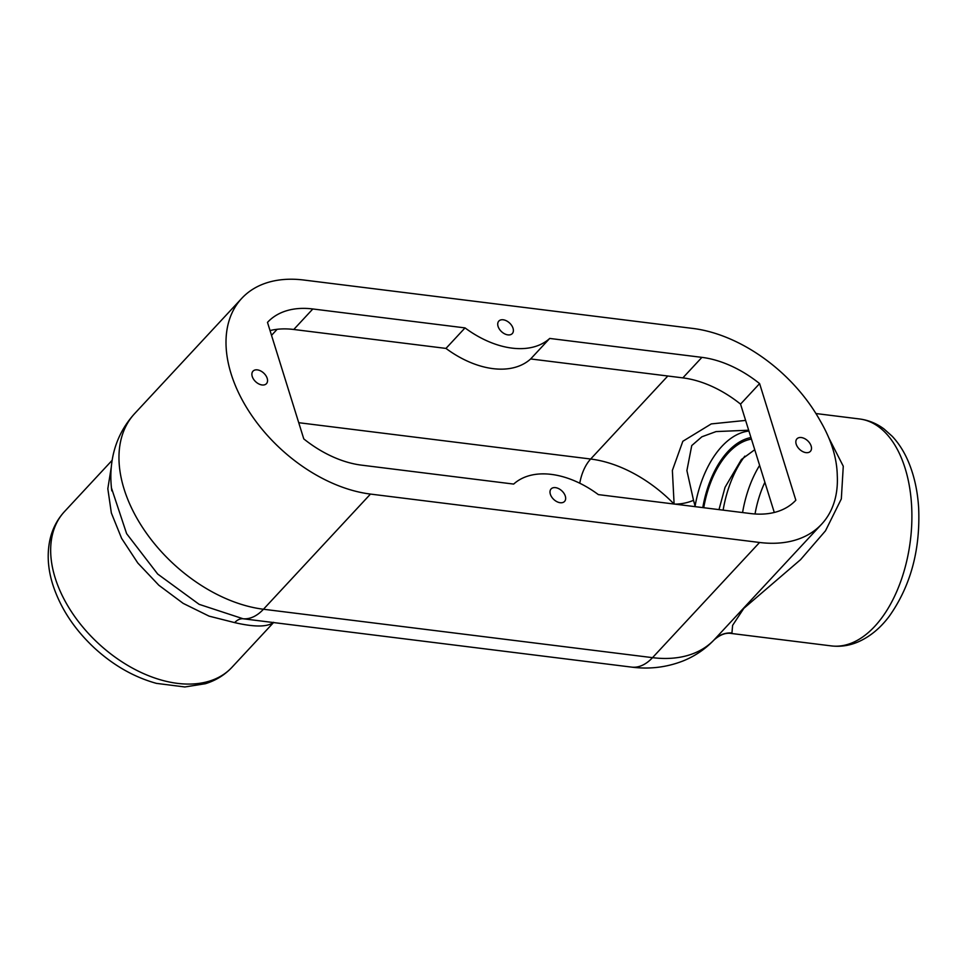 <?xml version="1.0" encoding="UTF-8"?>
<svg xmlns="http://www.w3.org/2000/svg" width="967" height="967" viewBox="0 0 967 967"><rect width="100%" height="100%" fill="white"/><g stroke="black" fill="none" stroke-linecap="round" stroke-linejoin="round"><path stroke-width="1.45" d="M513.03 328.26A9.186 5.899 -137.1 0 1 512.28 333.591A9.186 5.899 -137.1 0 1 501.535 331.657A9.186 5.899 -137.1 0 1 498.827 321.08A9.186 5.899 -137.1 0 1 506.466 320.826A9.186 5.899 -137.1 0 1 513.03 328.26M267.194 378.351A9.186 5.899 -137.1 0 1 266.445 383.669A9.186 5.899 -137.1 0 1 255.699 381.747A9.186 5.899 -137.1 0 1 252.991 371.171A9.186 5.899 -137.1 0 1 260.631 370.917A9.186 5.899 -137.1 0 1 267.194 378.351M811.144 446.029A9.186 5.899 -137.1 0 1 810.394 451.347A9.186 5.899 -137.1 0 1 799.649 449.413A9.186 5.899 -137.1 0 1 796.941 438.837A9.186 5.899 -137.1 0 1 804.58 438.583A9.186 5.899 -137.1 0 1 811.144 446.029M565.308 496.107A9.186 5.899 -137.1 0 1 564.559 501.426A9.186 5.899 -137.1 0 1 553.813 499.504A9.186 5.899 -137.1 0 1 551.105 488.927A9.186 5.899 -137.1 0 1 558.745 488.673A9.186 5.899 -137.1 0 1 565.308 496.107M258.382 620.681L243.068 618.759L199.142 604.339L157.694 574.047L126.617 533.651L111.459 487.997M111.253 467.315L107.82 488.71L111.35 512.969L121.6 538.353L137.822 563.036L158.854 585.253L183.186 603.384L209.077 616.136L234.655 622.615C254.563 627.208 267.545 627.112 273.613 622.313M793.339 554.623L714.057 639.924A130.279 83.742 -137.1 0 1 652.532 657.657L263.459 609.246A130.279 83.742 -137.1 0 1 142.886 527.994A130.279 83.742 -137.1 0 1 134.691 413.55L241.726 298.38A130.279 83.742 42.9 0 1 303.819 280.031L692.904 328.442A130.279 83.742 42.9 0 1 820.33 421.02C831.257 439.78 836.902 457.911 837.265 475.413A130.279 83.742 42.9 0 1 821.66 524.138A130.279 83.742 42.9 0 1 759.566 542.475L652.532 657.657A55.3 31.633 97.1 0 1 631.56 667.109L254.369 620.173M815.93 413.538L859.603 418.977A114.336 65.393 97.1 0 1 910.999 534.908A114.336 65.393 97.1 0 1 837.833 646.149A114.336 65.393 97.1 0 1 831.366 645.908L731.378 633.47C725.794 632.515 720.028 634.678 714.057 639.936L714.057 639.936A22.495 22.386 -141.2 0 1 731.946 632.974L732.611 625.359L743.816 608.364L800.555 559.663L825.492 530.81L841.326 498.912L843.272 466.227L828.779 437.833M241.726 298.38A130.279 83.742 42.9 0 0 249.921 412.812A130.279 83.742 42.9 0 0 370.482 494.077L759.566 542.475M759.627 465.381A89.315 51.082 -82.9 0 0 742.571 512.558M695.055 506.648L695.092 506.116A18.748 5.451 170 0 1 693.968 506.503M748.929 431.04A89.508 51.191 -82.9 0 0 695.092 506.116L693.52 500.302A18.748 6.962 167.9 0 1 674.615 504.097M693.52 500.302L686.896 470.566L691.743 445.569L701.873 436.794L716.051 431.584L748.663 430.206M745.617 420.415L711.277 423.909L682.835 441.278L672.367 470.433L674.108 504.037M764.885 482.279A80.321 45.945 -82.9 0 0 755.034 513.973M759.603 383.597L795.841 500.205A95.056 61.102 -137.1 0 1 750.561 513.55L598.355 494.608A83.416 53.62 42.9 0 0 513.67 484.08L361.477 465.139A95.056 61.102 -137.1 0 1 303.783 438.909L267.484 322.374A95.056 61.102 -137.1 0 1 267.521 322.349A95.056 61.102 -137.1 0 1 312.825 308.969L465.03 327.898A83.416 53.62 42.9 0 0 549.715 338.438L701.909 357.367A95.056 61.102 -137.1 0 1 759.603 383.597L740.541 404.109L774.289 512.462M270.035 330.569A95.056 61.102 -137.1 0 1 293.775 329.481L445.968 348.41A83.416 53.62 42.9 0 0 530.653 358.95L682.847 377.879A95.056 61.102 -137.1 0 1 740.541 404.109M549.715 338.438L530.653 358.95M465.03 327.898L445.968 348.41M234.655 622.615A22.495 13.079 97.1 0 1 243.068 618.759A55.3 31.633 97.1 0 0 263.459 609.246L370.482 494.077M273.54 622.567L231.983 667.278A114.336 73.492 -137.1 0 1 136.843 670.409A114.336 73.492 -137.1 0 1 55.155 577.867A114.336 73.492 -137.1 0 1 64.475 511.603L112.148 460.304M723.123 510.129A89.315 51.082 97.1 0 1 744.832 456.146M579.765 483.222A36.553 20.911 97.1 0 1 590.668 459.023L298.73 422.7M751.432 439.091A82.219 47.02 -82.9 0 0 703.734 507.723M702.791 507.602A83.887 47.975 97.1 0 1 702.791 507.554A83.887 47.975 97.1 0 1 727.897 451.577A83.887 47.975 97.1 0 1 750.948 437.543M674.059 504.037A111.531 71.691 42.9 0 0 590.668 459.023L667.798 376.006M277.154 329.3L271.534 335.344M312.825 308.969L293.775 329.481M701.909 357.367L682.847 377.879M111.797 490.825L111.519 488.468M257.645 620.584L254.611 620.21M792.662 555.348L821.66 524.138M714.057 639.936C705.281 649.111 695.007 656.097 683.258 660.872C666.734 667.351 649.51 669.43 631.56 667.109M111.809 490.849C110.347 480.007 110.552 469.273 112.426 458.636C115.532 441.472 122.954 426.435 134.691 413.55M231.983 667.278C224.707 675.014 215.834 680.49 205.367 683.717L184.842 686.969L156.412 683.367C134.316 677.238 113.864 665.647 95.056 648.579C74.568 629.638 60.486 608.303 52.786 584.588C47.758 568.596 46.875 553.366 50.127 538.909C52.617 528.417 57.391 519.315 64.475 511.603M859.603 418.977C868.511 420.149 876.658 423.486 884.031 428.985L892.227 436.298C898.923 443.454 904.363 452.072 908.569 462.141C914.262 475.837 917.623 491.091 918.65 507.917C920.415 549.848 910.66 585.905 889.386 616.088C880.369 628.175 869.829 636.83 857.753 642.076C849.171 645.678 840.383 646.959 831.366 645.908M754.743 449.715L741.399 459.506L725.045 487.32L718.989 509.621"/></g></svg>

